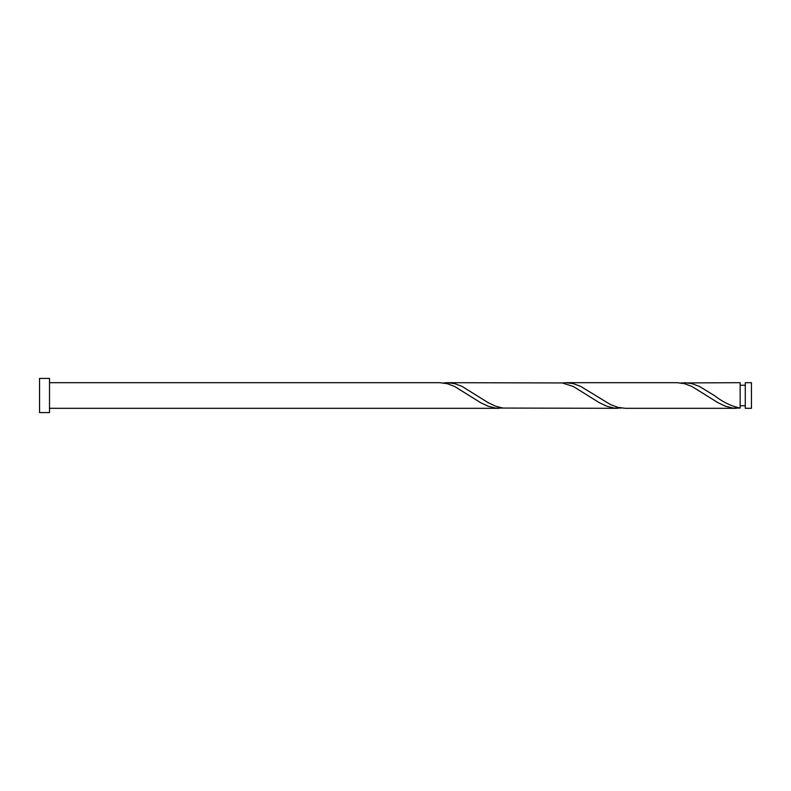 <?xml version="1.0" encoding="UTF-8"?>
<svg xmlns="http://www.w3.org/2000/svg" width="791" height="791" viewBox="0 0 791 791"><rect width="100%" height="100%" fill="white"/><g stroke="black" fill="none" stroke-linecap="round" stroke-linejoin="round"><path stroke-width="1.19" d="M751.45 395.5L751.45 408.314L745.28 408.314L745.28 382.686L751.45 382.686L751.45 395.5M49.517 395.5L49.517 412.586L39.55 412.586L39.55 378.414L49.517 378.414L49.517 395.5M49.517 382.686L439.816 382.686L447.231 383.684L454.647 386.473L480.602 402.659L488.017 406.179L495.433 408.077L502.849 408.057M49.517 408.314L499.072 408.314M736.372 408.314L625.206 408.314L617.791 407.316L610.375 404.527L580.713 386.404L573.297 383.645L565.961 382.686L677.116 382.686L684.531 383.684L691.947 386.473L717.902 402.659L725.317 406.179L732.733 408.077L740.149 408.057L740.149 382.686L680.824 382.943M740.149 408.057C731.527 406.297 722.895 402.115 714.273 395.5L699.363 386.404L691.947 383.645L684.611 382.686M617.722 408.314L502.849 408.057L495.433 406.129L488.017 402.579L462.063 386.404L454.647 383.645L447.31 382.686L562.174 382.943L573.297 386.473L599.252 402.659L606.667 406.179L614.083 408.077L621.499 408.057M565.961 382.686L562.174 382.943M447.31 382.686L443.524 382.943M745.28 405.753L740.149 405.763M745.28 385.247L740.149 385.247"/></g></svg>
